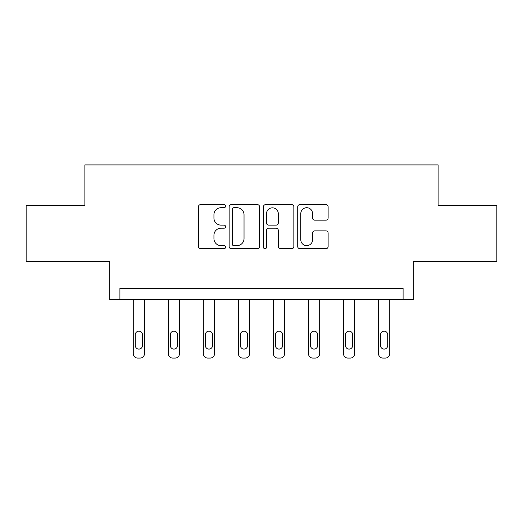 <?xml version="1.0" encoding="UTF-8"?>
<svg xmlns="http://www.w3.org/2000/svg" width="523" height="523" viewBox="0 0 523 523"><rect width="100%" height="100%" fill="white"/><g stroke="black" fill="none" stroke-linecap="round" stroke-linejoin="round"><path stroke-width="0.78" d="M225.57 206.167A1.543 1.543 0 0 0 224.027 204.624L200.603 204.624A2.203 2.203 0 0 0 198.4 206.833L198.4 246.51A2.203 2.203 0 0 0 200.603 248.713L224.027 248.713A1.543 1.543 0 0 0 225.57 247.17A1.543 1.543 0 0 0 224.027 245.627L220.994 245.627A7.054 7.054 0 0 1 213.94 238.573L213.94 235.265A7.054 7.054 0 0 1 220.994 228.211L224.027 228.211A1.543 1.543 0 0 0 225.57 226.668A1.543 1.543 0 0 0 224.027 225.125L220.994 225.125A7.054 7.054 0 0 1 213.94 218.071L213.94 214.763A7.054 7.054 0 0 1 220.994 207.709L224.027 207.709A1.543 1.543 0 0 0 225.57 206.167M26.15 205.336L26.15 261.48L109.693 261.48L109.693 299.653L413.307 299.653L413.307 261.48L496.85 261.48L496.85 205.336L438.124 205.336L438.124 164.915L84.876 164.915L84.876 205.336L26.15 205.336M325.921 220.163A2.203 2.203 0 0 0 328.124 217.96L328.124 206.833A2.203 2.203 0 0 0 325.921 204.624L299.908 204.624A2.203 2.203 0 0 0 297.705 206.833L297.705 246.51A2.203 2.203 0 0 0 299.908 248.713L325.921 248.713A2.203 2.203 0 0 0 328.124 246.51L328.124 233.062A2.203 2.203 0 0 0 325.921 230.859L314.787 230.859A2.203 2.203 0 0 0 312.584 233.062L312.584 239.73A5.897 5.897 0 0 1 306.687 245.627A5.897 5.897 0 0 1 300.79 239.73L300.79 213.606A5.897 5.897 0 0 1 306.687 207.709A5.897 5.897 0 0 1 312.584 213.606L312.584 217.96A2.203 2.203 0 0 0 314.787 220.163L325.921 220.163M403.089 299.653L403.089 288.428L119.911 288.428L119.911 299.653M259.571 206.833A2.203 2.203 0 0 0 257.368 204.624L231.356 204.624A2.203 2.203 0 0 0 229.152 206.833L229.152 246.51A2.203 2.203 0 0 0 231.356 248.713L257.368 248.713A2.203 2.203 0 0 0 259.571 246.51L259.571 206.833M265.632 204.624L291.644 204.624A2.203 2.203 0 0 1 293.848 206.833L293.848 246.51A2.203 2.203 0 0 1 291.644 248.713L280.511 248.713A2.203 2.203 0 0 1 278.308 246.51L278.308 230.414A2.203 2.203 0 0 0 276.105 228.211L268.717 228.211A2.203 2.203 0 0 0 266.514 230.414L266.514 247.17A1.543 1.543 0 0 1 264.971 248.713A1.543 1.543 0 0 1 263.429 247.17L263.429 206.833A2.203 2.203 0 0 1 265.632 204.624M233.781 207.709A1.543 1.543 0 0 0 232.238 209.252L232.238 244.084A1.543 1.543 0 0 0 233.781 245.627L236.978 245.627A7.054 7.054 0 0 0 244.032 238.573L244.032 214.763A7.054 7.054 0 0 0 236.978 207.709L233.781 207.709M278.308 213.717A5.897 5.897 0 0 0 272.411 207.821A5.897 5.897 0 0 0 266.514 213.717L266.514 222.922A2.203 2.203 0 0 0 268.717 225.125L276.105 225.125A2.203 2.203 0 0 0 278.308 222.922L278.308 213.717M144.498 299.653L144.498 353.594A4.491 4.491 149.4 0 1 140.007 358.085L137.765 358.085A4.491 4.491 149.4 0 1 133.267 353.594L133.267 299.653M142.478 345.513L142.478 334.733A3.596 3.596 149.4 0 0 138.883 331.137A3.596 3.596 149.4 0 0 135.294 334.733L135.294 345.513A3.596 3.596 149.4 0 0 138.883 349.103A3.596 3.596 149.4 0 0 142.478 345.513M179.533 299.653L179.533 353.594A4.491 4.491 149.4 0 1 175.042 358.085L172.793 358.085A4.491 4.491 149.4 0 1 168.301 353.594L168.301 299.653M177.513 345.513L177.513 334.733A3.596 3.596 149.4 0 0 173.917 331.137A3.596 3.596 149.4 0 0 170.321 334.733L170.321 345.513A3.596 3.596 149.4 0 0 173.917 349.103A3.596 3.596 149.4 0 0 177.513 345.513M214.567 299.653L214.567 353.594A4.491 4.491 149.4 0 1 210.076 358.085L207.827 358.085A4.491 4.491 149.4 0 1 203.336 353.594L203.336 299.653M212.541 345.513L212.541 334.733A3.596 3.596 149.4 0 0 208.952 331.137A3.596 3.596 149.4 0 0 205.356 334.733L205.356 345.513A3.596 3.596 149.4 0 0 208.952 349.103A3.596 3.596 149.4 0 0 212.541 345.513M249.595 299.653L249.595 353.594A4.491 4.491 149.4 0 1 245.104 358.085L242.862 358.085A4.491 4.491 149.4 0 1 238.37 353.594L238.37 299.653M247.575 345.513L247.575 334.733A3.596 3.596 149.4 0 0 243.986 331.137A3.596 3.596 149.4 0 0 240.39 334.733L240.39 345.513A3.596 3.596 149.4 0 0 243.986 349.103A3.596 3.596 149.4 0 0 247.575 345.513M284.63 299.653L284.63 353.594A4.491 4.491 149.4 0 1 280.138 358.085L277.896 358.085A4.491 4.491 149.4 0 1 273.405 353.594L273.405 299.653M282.61 345.513L282.61 334.733A3.596 3.596 149.4 0 0 279.014 331.137A3.596 3.596 149.4 0 0 275.425 334.733L275.425 345.513A3.596 3.596 149.4 0 0 279.014 349.103A3.596 3.596 149.4 0 0 282.61 345.513M319.664 299.653L319.664 353.594A4.491 4.491 149.4 0 1 315.173 358.085L312.924 358.085A4.491 4.491 149.4 0 1 308.433 353.594L308.433 299.653M317.644 345.513L317.644 334.733A3.596 3.596 149.4 0 0 314.048 331.137A3.596 3.596 149.4 0 0 310.459 334.733L310.459 345.513A3.596 3.596 149.4 0 0 314.048 349.103A3.596 3.596 149.4 0 0 317.644 345.513M354.699 299.653L354.699 353.594A4.491 4.491 149.4 0 1 350.207 358.085L347.958 358.085A4.491 4.491 149.4 0 1 343.467 353.594L343.467 299.653M352.679 345.513L352.679 334.733A3.596 3.596 149.4 0 0 349.083 331.137A3.596 3.596 149.4 0 0 345.487 334.733L345.487 345.513A3.596 3.596 149.4 0 0 349.083 349.103A3.596 3.596 149.4 0 0 352.679 345.513M389.733 299.653L389.733 353.594A4.491 4.491 149.4 0 1 385.235 358.085L382.993 358.085A4.491 4.491 149.4 0 1 378.502 353.594L378.502 299.653M387.706 345.513L387.706 334.733A3.596 3.596 149.4 0 0 384.117 331.137A3.596 3.596 149.4 0 0 380.522 334.733L380.522 345.513A3.596 3.596 149.4 0 0 384.117 349.103A3.596 3.596 149.4 0 0 387.706 345.513"/></g></svg>
